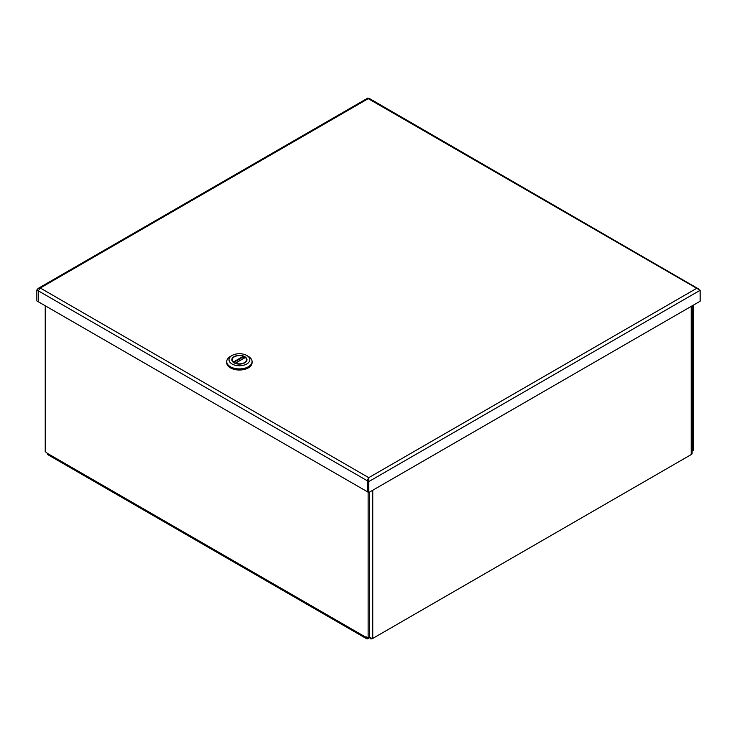 <?xml version="1.0" encoding="UTF-8"?>
<svg xmlns="http://www.w3.org/2000/svg" width="737" height="737" viewBox="0 0 737 737"><rect width="100%" height="100%" fill="white"/><g stroke="black" fill="none" stroke-linecap="round" stroke-linejoin="round"><path stroke-width="1.11" d="M369.762 637.597L368.122 638.537A3.141 1.815 -60 0 1 366.556 638.693A3.141 1.815 -60 0 1 365.902 637.256L365.902 636.722L368.122 638.012L369.329 637.312L369.329 492.215M692.126 450.841L693.425 450.196L693.425 305.1M45.233 305.763L45.233 451.588L47.454 453.402A3.141 1.815 120 0 0 48.108 454.84L366.556 638.693M692.218 450.897L692.218 305.8M368.122 492.187L368.122 638.012M369.099 637.45A3.141 1.815 0 0 0 370.858 637.643L370.858 638.951L370.683 637.643M372.756 490.243L372.756 638.435L691.205 454.582A3.141 1.815 180 0 0 692.107 453.485L692.107 452.168A3.141 1.815 0 0 0 692.126 451.984L692.126 305.855M372.756 638.435A3.141 1.815 180 0 1 370.858 638.951M38.407 290.332L38.306 301.47M38.057 301.617L36.85 300.926L36.85 289.991L38.204 288.388L40.277 288.01L368.758 477.659L367.312 480.174L367.293 491.708L38.306 301.765L38.306 290.829L40.277 288.01L368.242 98.657L369.688 99.025M38.361 290.507L36.85 289.991M698.694 289.438L696.723 288.305L700.15 290.286L700.15 301.221L368.758 492.546L368.758 477.659L696.723 288.305L368.242 98.657M368.758 492.546L367.551 491.855L367.551 480.92L368.758 479.05L368.758 477.659M698.538 288.941L369.329 98.463M367.312 480.174L368.758 478.377M367.551 480.92L368.758 481.611L700.15 290.286M367.966 480.386L367.293 480.773L38.306 290.829M226.72 361.591L226.72 362.696A12.676 7.324 0 0 0 239.396 370.011A12.676 7.324 0 0 0 252.072 362.696L252.072 361.591A12.676 7.324 180 0 1 239.396 368.905A12.676 7.324 180 0 1 226.72 361.591A12.676 7.324 180 0 1 230.432 356.413L232.035 355.483A10.41 6.016 180 0 1 246.766 355.483A10.41 6.016 180 0 1 246.766 363.986A10.41 6.016 180 0 1 232.035 363.986A10.41 6.016 180 0 1 232.035 355.483L230.432 356.413M246.766 355.483L248.36 356.413A12.676 7.324 180 0 1 252.072 361.591M234.053 356.653A7.563 4.367 0 0 0 234.053 362.825A7.563 4.367 0 0 0 244.748 362.825A7.563 4.367 0 0 0 244.748 356.653A7.563 4.367 0 0 0 234.053 356.653M232.643 358.375A7.287 4.21 0 0 0 232.109 359.96A7.287 4.21 0 0 0 234.145 362.88M244.647 362.88A7.287 4.21 0 0 0 246.692 359.96A7.287 4.21 0 0 0 246.149 358.375M235.25 363.194L245.228 357.436A7.287 4.21 0 0 0 243.578 356.515M233.629 362.53L233.417 362.005L243.33 356.284A7.158 4.127 0 0 0 236.006 356.1A7.158 4.127 0 0 0 232.247 359.739A7.158 4.127 0 0 0 233.417 362.005M243.33 356.284L243.634 358.357M245.163 357.592L235.471 363.194A7.158 4.127 0 0 0 242.795 363.369A7.158 4.127 0 0 0 246.554 359.739A7.158 4.127 0 0 0 245.375 357.473L245.163 357.592M47.454 453.402L365.902 637.256M691.205 454.582L691.205 306.38M233.629 362.475L243.634 356.699M368.012 98.251L368.868 99.016M367.892 98.049L38.204 288.388M246.554 360.771L246.554 359.739M232.247 360.771L232.247 359.739"/></g></svg>

